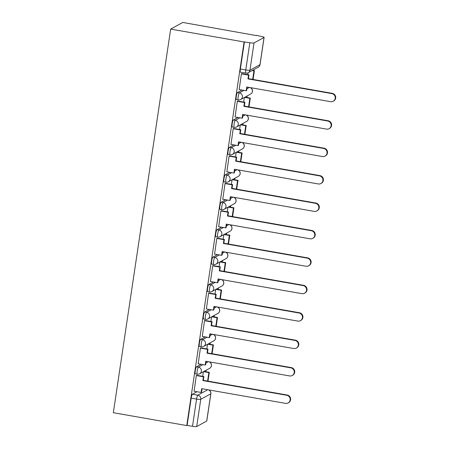 <?xml version="1.0" encoding="UTF-8"?>
<svg xmlns="http://www.w3.org/2000/svg" width="449" height="449" viewBox="0 0 449 449"><rect width="100%" height="100%" fill="white"/><g stroke="black" fill="none" stroke-linecap="round" stroke-linejoin="round"><path stroke-width="0.67" d="M201.09 364.302L196.516 366.805A3.592 0.64 99.9 0 0 195.281 370.706A3.592 0.64 99.9 0 0 195.371 373.854L197.285 374.191A3.592 0.64 -80.1 0 1 197.195 371.042A3.592 0.64 -80.1 0 1 198.43 367.136L203.004 364.633M205.187 336.873L200.613 339.377A3.592 0.64 99.9 0 0 199.378 343.283A3.592 0.64 99.9 0 0 199.468 346.426L201.382 346.763A3.592 0.64 -80.1 0 1 201.292 343.614A3.592 0.64 -80.1 0 1 202.527 339.713L207.101 337.21M209.29 309.445L204.71 311.948A3.592 0.64 99.9 0 0 203.481 315.855A3.592 0.64 99.9 0 0 203.565 319.003L205.479 319.34A3.592 0.64 -80.1 0 1 205.395 316.191A3.592 0.64 -80.1 0 1 206.624 312.285L211.204 309.782M213.387 282.023L208.813 284.526A3.592 0.64 99.9 0 0 207.578 288.426A3.592 0.64 99.9 0 0 207.668 291.575L209.582 291.912A3.592 0.64 -80.1 0 1 209.492 288.763A3.592 0.64 -80.1 0 1 210.727 284.862L215.301 282.359M217.484 254.594L212.91 257.097A3.592 0.64 99.9 0 0 211.675 261.004A3.592 0.64 99.9 0 0 211.765 264.152L213.679 264.489A3.592 0.64 -80.1 0 1 213.589 261.34A3.592 0.64 -80.1 0 1 214.824 257.434L219.398 254.931M221.587 227.172L217.007 229.675A3.592 0.64 99.9 0 0 215.773 233.575A3.592 0.64 99.9 0 0 215.862 236.724L217.776 237.061A3.592 0.64 -80.1 0 1 217.686 233.912A3.592 0.64 -80.1 0 1 218.921 230.011L223.501 227.503M225.684 199.743L221.11 202.246A3.592 0.64 99.9 0 0 219.875 206.153A3.592 0.64 99.9 0 0 219.965 209.301L221.879 209.632A3.592 0.64 -80.1 0 1 221.789 206.484A3.592 0.64 -80.1 0 1 223.024 202.583L227.598 200.08M229.781 172.321L225.207 174.824A3.592 0.64 99.9 0 0 223.972 178.724A3.592 0.64 99.9 0 0 224.062 181.873L225.976 182.21A3.592 0.64 -80.1 0 1 225.886 179.061A3.592 0.64 -80.1 0 1 227.121 175.155L231.695 172.652M233.884 144.892L229.304 147.395A3.592 0.64 99.9 0 0 228.07 151.302A3.592 0.64 99.9 0 0 228.159 154.45L230.073 154.782A3.592 0.64 -80.1 0 1 229.983 151.633A3.592 0.64 -80.1 0 1 231.218 147.732L235.798 145.229M237.981 117.464L233.407 119.967A3.592 0.64 99.9 0 0 232.172 123.873A3.592 0.64 99.9 0 0 232.256 127.022L234.17 127.359A3.592 0.64 -80.1 0 1 234.086 124.21A3.592 0.64 -80.1 0 1 235.321 120.304L239.895 117.801M242.078 90.041L237.504 92.545A3.592 0.64 99.9 0 0 236.269 96.445A3.592 0.64 99.9 0 0 236.359 99.594L238.273 99.931A3.592 0.64 -80.1 0 1 238.183 96.782A3.592 0.64 -80.1 0 1 239.418 92.881L243.992 90.378M205.956 371.738L206.186 370.217M210.059 344.316L210.284 342.789M214.156 316.887L214.381 315.361M218.253 289.459L218.483 287.938M222.35 262.036L222.581 260.51M226.453 234.608L226.678 233.087M230.55 207.185L230.78 205.659M234.647 179.757L234.878 178.236M238.75 152.334L238.975 150.808M242.847 124.906L243.072 123.385M246.944 97.478L247.174 95.957M256.199 35.566L182.816 22.45L170.665 29.095L244.088 41.965L186.756 425.573L113.339 412.71L170.665 29.095M206.714 421.067L210.789 393.818A3.592 0.494 8.5 0 0 210.856 393.739L206.787 420.988A3.592 0.494 -171.5 0 1 206.714 421.067L196.69 426.55A3.592 0.494 -171.5 0 1 192.503 426.326L187.11 425.383L191.184 398.134A3.592 0.64 -80.1 0 1 192.413 394.228L196.993 391.724M202.05 388.957L202.364 388.789M187.11 425.383L186.756 425.573M264.046 37.458L254.022 42.941L249.947 70.19L259.971 64.707L264.046 37.458A3.592 0.494 8.5 0 0 264.119 37.374A3.592 0.494 8.5 0 0 261.273 36.459L256.233 35.319M245.945 73.097A3.592 0.64 -80.1 0 1 245.85 73.114A3.592 0.64 -80.1 0 1 245.76 69.965L249.835 42.717L244.088 41.965M249.835 42.717A3.592 0.494 8.5 0 0 254.022 42.941M241.927 73.625L241.416 73.776L239.177 89.531M237.824 101.047L237.313 101.205L235.074 116.959M233.727 128.476L233.216 128.627L230.977 144.382M229.63 155.904L229.119 156.056L226.88 171.81M225.527 183.327L225.016 183.478L222.777 199.233M221.43 210.755L220.919 210.907L218.68 226.661M217.333 238.178L216.822 238.335L214.583 254.089M213.23 265.606L212.719 265.757L210.48 281.512M209.133 293.029L208.622 293.186L206.383 308.94M205.036 320.457L204.525 320.608L202.286 336.363M200.939 347.885L200.428 348.037L198.183 363.791M196.836 375.308L196.325 375.459L194.086 391.214M206.153 361.529L206.461 361.361M210.25 334.107L210.559 333.938M214.347 306.678L214.656 306.51M218.45 279.256L218.758 279.082M222.547 251.827L222.856 251.659M226.644 224.399L226.953 224.231M230.747 196.976L231.055 196.808M234.844 169.548L235.153 169.38M238.941 142.125L239.25 141.957M243.038 114.697L243.352 114.529M247.141 87.274L247.45 87.1M248.067 72.794L247.786 74.652M244.441 41.774L240.367 69.023A3.592 0.64 99.9 0 0 240.456 72.171L245.85 73.114A3.592 3.592 0 0 0 248.19 72.727L258.214 67.243A3.592 3.592 0 0 0 260.044 64.628L264.119 37.374M244.374 97.489L243.689 102.08M240.277 124.912L239.592 129.503M236.18 152.34L235.489 156.931M232.077 179.763L231.392 184.354M227.98 207.191L227.295 211.782M223.883 234.619L223.192 239.205M219.78 262.042L219.095 266.633M215.683 289.47L214.998 294.061M211.586 316.893L210.901 321.484M207.489 344.321L206.798 348.912M203.386 371.744L202.701 376.335M331.828 93.594L332.288 93.341A4.131 4.024 61.3 0 1 333.663 101.008L333.203 101.261A4.131 4.024 -118.7 0 0 331.828 93.594L247.971 78.895L248.533 75.118L248.993 74.865L241.747 73.591M239.064 89.514L246.198 90.76L246.759 86.983L330.616 101.682A4.131 4.024 -118.7 0 0 333.203 101.261M246.198 90.76L246.658 90.513L247.174 87.055M241.399 73.866L248.533 75.118M253.09 79.462L254.409 70.645L252.585 70.325M252.68 79.389L253.949 70.897L254.409 70.645M252.125 70.577L253.949 70.897M332.288 93.341L248.432 78.642L248.993 74.865M248.432 78.642L247.971 78.895M327.725 121.022L328.185 120.77A4.131 4.024 61.3 0 1 329.566 128.431L329.106 128.683A4.131 4.024 -118.7 0 0 327.725 121.022L243.869 106.323L244.436 102.54L244.896 102.288L237.65 101.019M234.962 116.936L242.095 118.188L242.662 114.411L326.518 129.104A4.131 4.024 -118.7 0 0 329.106 128.683M242.095 118.188L242.555 117.935L243.072 114.478M237.302 101.289L244.436 102.54M248.993 106.884L250.312 98.073L245.008 97.141M248.583 106.811L249.852 98.32L250.312 98.073M244.548 97.394L249.852 98.32M328.185 120.77L244.329 106.071L244.896 102.288M244.329 106.071L243.869 106.323M323.628 148.445L324.088 148.192A4.131 4.024 61.3 0 1 325.469 155.859L325.003 156.112A4.131 4.024 -118.7 0 0 323.628 148.445L239.772 133.746L240.338 129.969L240.799 129.716L233.553 128.448M230.865 144.365L237.998 145.616L238.565 141.833L322.421 156.533A4.131 4.024 -118.7 0 0 325.003 156.112M237.998 145.616L238.458 145.364L238.975 141.906M233.205 128.717L240.338 129.969M244.896 134.313L246.209 125.496L240.911 124.569M244.481 134.24L245.749 125.748L246.209 125.496M240.451 124.816L245.749 125.748M324.088 148.192L240.232 133.493L240.799 129.716M240.232 133.493L239.772 133.746M319.531 175.873L319.991 175.621A4.131 4.024 61.3 0 1 321.366 183.287L320.906 183.534A4.131 4.024 -118.7 0 0 319.531 175.873L235.674 161.174L236.236 157.391L236.696 157.139L229.45 155.87M226.767 171.787L233.901 173.039L234.462 169.262L318.324 183.961A4.131 4.024 -118.7 0 0 320.906 183.534M233.901 173.039L234.361 172.786L234.878 169.335M229.102 156.145L236.236 157.391M240.793 161.735L242.112 152.924L236.808 151.992M240.383 161.668L241.652 153.176L242.112 152.924M236.348 152.245L241.652 153.176M319.991 175.621L236.135 160.922L236.696 157.139M236.135 160.922L235.674 161.174M315.434 203.296L315.894 203.043A4.131 4.024 61.3 0 1 317.269 210.71L316.809 210.963A4.131 4.024 -118.7 0 0 315.434 203.296L231.572 188.597L232.139 184.82L232.599 184.567L225.353 183.299M222.665 199.216L229.798 200.467L230.365 196.684L314.221 211.384A4.131 4.024 -118.7 0 0 316.809 210.963M229.798 200.467L230.258 200.215L230.775 196.757M225.005 183.568L232.139 184.82M236.696 189.164L238.015 180.346L232.711 179.42M236.286 189.091L237.555 180.599L238.015 180.346M232.251 179.673L237.555 180.599M315.894 203.043L232.032 188.344L232.599 184.567M232.032 188.344L231.572 188.597M311.331 230.724L311.791 230.472A4.131 4.024 61.3 0 1 313.172 238.138L312.712 238.391A4.131 4.024 -118.7 0 0 311.331 230.724L227.475 216.025L228.041 212.242L228.502 211.995L221.256 210.721M218.568 226.638L225.701 227.89L226.268 224.113L310.124 238.812A4.131 4.024 -118.7 0 0 312.712 238.391M225.701 227.89L226.161 227.637L226.678 224.186M220.908 210.996L228.041 212.242M232.599 216.592L233.918 207.775L228.614 206.843M232.184 216.519L233.458 208.027L233.918 207.775M228.154 207.096L233.458 208.027M311.791 230.472L227.935 215.773L228.502 211.995M227.935 215.773L227.475 216.025M307.234 258.147L307.694 257.9A4.131 4.024 61.3 0 1 309.069 265.561L308.609 265.814A4.131 4.024 -118.7 0 0 307.234 258.147L223.377 243.448L223.939 239.671L224.399 239.418L217.159 238.15M214.47 254.067L221.604 255.318L222.165 251.535L306.027 266.235A4.131 4.024 -118.7 0 0 308.609 265.814M221.604 255.318L222.064 255.066L222.581 251.608M216.805 238.419L223.939 239.671M228.496 244.015L229.815 235.197L224.517 234.271M228.086 243.942L229.355 235.45L229.815 235.197M224.057 234.524L229.355 235.45M307.694 257.9L223.838 243.201L224.399 239.418M223.838 243.201L223.377 243.448M303.137 285.575L303.597 285.323A4.131 4.024 61.3 0 1 304.972 292.989L304.512 293.242A4.131 4.024 -118.7 0 0 303.137 285.575L219.275 270.876L219.842 267.099L220.302 266.846L213.056 265.572M210.368 281.495L217.501 282.741L218.068 278.964L301.924 293.663A4.131 4.024 -118.7 0 0 304.512 293.242M217.501 282.741L217.961 282.494L218.478 279.037M212.708 265.847L219.842 267.099M224.399 271.443L225.718 262.626L220.414 261.694M223.989 271.37L225.258 262.878L225.718 262.626M219.954 261.947L225.258 262.878M303.597 285.323L219.735 270.624L220.302 266.846M219.735 270.624L219.275 270.876M299.034 313.004L299.494 312.751A4.131 4.024 61.3 0 1 300.875 320.412L300.415 320.665A4.131 4.024 -118.7 0 0 299.034 313.004L215.178 298.304L215.744 294.522L216.205 294.269L208.959 293.001M206.271 308.918L213.404 310.169L213.971 306.392L297.827 321.086A4.131 4.024 -118.7 0 0 300.415 320.665M213.404 310.169L213.864 309.917L214.381 306.459M208.611 293.27L215.744 294.522M220.302 298.866L221.621 290.048L216.317 289.122M219.887 298.793L221.161 290.301L221.621 290.048M215.857 289.375L221.161 290.301M299.494 312.751L215.638 298.052L216.205 294.269M215.638 298.052L215.178 298.304M294.937 340.426L295.397 340.174A4.131 4.024 61.3 0 1 296.772 347.84L296.312 348.093A4.131 4.024 -118.7 0 0 294.937 340.426L211.081 325.727L211.642 321.95L212.102 321.697L204.862 320.429M202.173 336.346L209.307 337.597L209.868 333.815L293.73 348.514A4.131 4.024 -118.7 0 0 296.312 348.093M209.307 337.597L209.767 337.345L210.284 333.888M204.514 320.698L211.642 321.95M216.205 326.294L217.518 317.477L212.22 316.545M215.789 326.221L217.058 317.729L217.518 317.477M211.76 316.798L217.058 317.729M295.397 340.174L211.541 325.474L212.102 321.697M211.541 325.474L211.081 325.727M290.84 367.854L291.3 367.602A4.131 4.024 61.3 0 1 292.675 375.269L292.215 375.516A4.131 4.024 -118.7 0 0 290.84 367.854L206.978 353.155L207.545 349.373L208.005 349.12L200.759 347.852M198.076 363.769L205.21 365.02L205.771 361.243L289.627 375.942A4.131 4.024 -118.7 0 0 292.215 375.516M205.21 365.02L205.67 364.768L206.186 361.316M200.411 348.121L207.545 349.373M212.102 353.717L213.421 344.905L208.117 343.973M211.692 353.649L212.961 345.158L213.421 344.905M207.657 344.226L212.961 345.158M291.3 367.602L207.444 352.903L208.005 349.12M207.444 352.903L206.978 353.155M286.737 395.277L287.197 395.025A4.131 4.024 61.3 0 1 288.578 402.691L288.118 402.944A4.131 4.024 -118.7 0 0 286.737 395.277L202.881 380.578L203.448 376.801L203.908 376.548L196.662 375.28M193.974 391.197L201.107 392.448L201.674 388.666L285.53 403.365A4.131 4.024 -118.7 0 0 288.118 402.944M201.107 392.448L201.567 392.196L202.084 388.739M196.314 375.549L203.448 376.801M208.005 381.145L209.324 372.328L204.02 371.402M207.595 381.072L208.864 372.58L209.324 372.328M203.56 371.654L208.864 372.58M287.197 395.025L203.341 380.325L203.908 376.548M203.341 380.325L202.881 380.578M196.516 366.805L198.43 367.136A3.592 3.497 61.3 0 1 201.382 371.267A3.592 3.497 -118.7 0 1 199.625 373.804L209.649 368.32A3.592 3.497 -118.7 0 0 209.06 361.815M200.613 339.377L202.527 339.713A3.592 3.497 61.3 0 1 205.479 343.839A3.592 3.497 -118.7 0 1 203.723 346.375L213.746 340.892A3.592 3.497 -118.7 0 0 213.157 334.393M204.71 311.948L206.624 312.285A3.592 3.497 61.3 0 1 209.582 316.41A3.592 3.497 -118.7 0 1 207.825 318.953L217.849 313.469A3.592 3.497 -118.7 0 0 217.254 306.964M208.813 284.526L210.727 284.862A3.592 3.497 61.3 0 1 213.679 288.988A3.592 3.497 -118.7 0 1 211.922 291.524L221.946 286.041A3.592 3.497 -118.7 0 0 221.351 279.542M212.91 257.097L214.824 257.434A3.592 3.497 61.3 0 1 217.776 261.559A3.592 3.497 -118.7 0 1 216.02 264.102L226.043 258.618A3.592 3.497 -118.7 0 0 225.454 252.114M217.007 229.675L218.921 230.011A3.592 3.497 61.3 0 1 221.879 234.137A3.592 3.497 -118.7 0 1 220.122 236.674L230.146 231.19A3.592 3.497 -118.7 0 0 229.551 224.685M221.11 202.246L223.024 202.583A3.592 3.497 61.3 0 1 225.976 206.708A3.592 3.497 -118.7 0 1 224.219 209.251L234.243 203.762A3.592 3.497 -118.7 0 0 233.648 197.263M225.207 174.824L227.121 175.155A3.592 3.497 61.3 0 1 230.073 179.286A3.592 3.497 -118.7 0 1 228.317 181.823L238.34 176.339A3.592 3.497 -118.7 0 0 237.751 169.834M229.304 147.395L231.218 147.732A3.592 3.497 61.3 0 1 234.176 151.857A3.592 3.497 -118.7 0 1 232.419 154.394L242.443 148.911A3.592 3.497 -118.7 0 0 241.848 142.412M233.407 119.967L235.321 120.304A3.592 3.497 61.3 0 1 238.273 124.429A3.592 3.497 -118.7 0 1 236.516 126.972L246.54 121.488A3.592 3.497 -118.7 0 0 245.945 114.983M237.504 92.545L239.418 92.881A3.592 3.497 61.3 0 1 242.37 97.006A3.592 3.497 -118.7 0 1 240.613 99.543L250.637 94.06A3.592 3.497 -118.7 0 0 250.048 87.561M192.413 394.228L197.807 395.176L207.758 389.732M208.437 389.85A3.592 3.497 -118.7 0 1 210.789 393.818L200.765 399.301L196.69 426.55M205.928 363.039L208.375 361.698M210.025 335.611L212.472 334.269M214.122 308.182L216.57 306.847M218.225 280.76L220.672 279.418M222.322 253.331L224.769 251.996M226.419 225.909L228.867 224.567M230.517 198.48L232.969 197.145M234.619 171.058L237.066 169.716M238.716 143.629L241.164 142.288M242.814 116.201L245.266 114.865M246.916 88.779L249.363 87.437M238.368 99.914A3.592 0.64 -80.1 0 1 238.273 99.931A3.592 3.592 0 0 0 240.613 99.543M234.266 127.336A3.592 0.64 -80.1 0 1 234.17 127.359A3.592 3.592 0 0 0 236.516 126.972M230.169 154.765A3.592 0.64 -80.1 0 1 230.073 154.782A3.592 3.592 0 0 0 232.419 154.394M226.072 182.187A3.592 0.64 -80.1 0 1 225.976 182.21A3.592 3.592 0 0 0 228.317 181.823M221.969 209.616A3.592 0.64 -80.1 0 1 221.879 209.632A3.592 3.592 0 0 0 224.219 209.251M217.872 237.038A3.592 0.64 -80.1 0 1 217.776 237.061A3.592 3.592 0 0 0 220.122 236.674M213.775 264.467A3.592 0.64 -80.1 0 1 213.679 264.489A3.592 3.592 0 0 0 216.02 264.102M209.672 291.895A3.592 0.64 -80.1 0 1 209.582 291.912A3.592 3.592 0 0 0 211.922 291.524M205.575 319.318A3.592 0.64 -80.1 0 1 205.479 319.34A3.592 3.592 0 0 0 207.825 318.953M201.478 346.746A3.592 0.64 -80.1 0 1 201.382 346.763A3.592 3.592 0 0 0 203.723 346.375M197.38 374.169A3.592 0.64 -80.1 0 1 197.285 374.191A3.592 3.592 0 0 0 199.625 373.804M240.367 69.023L245.76 69.965A3.592 0.494 -171.5 0 0 249.947 70.19A3.592 3.497 61.3 0 1 248.19 72.727M191.184 398.134L196.578 399.077A3.592 0.64 -80.1 0 1 197.807 395.176A3.592 3.497 -118.7 0 1 200.765 399.301A3.592 0.494 -171.5 0 1 196.578 399.077L192.503 426.326M260.044 64.628A3.592 0.494 8.5 0 1 259.971 64.707A3.592 3.497 61.3 0 1 258.214 67.243M250.637 94.06A3.592 3.592 0 0 0 250.312 87.606M246.54 121.488A3.592 3.592 0 0 0 246.215 115.028M242.443 148.911A3.592 3.592 0 0 0 242.112 142.456M238.34 176.339A3.592 3.592 0 0 0 238.015 169.885M234.243 203.762A3.592 3.592 0 0 0 233.918 197.307M230.146 231.19A3.592 3.592 0 0 0 229.815 224.736M226.043 258.618A3.592 3.592 0 0 0 225.718 252.158M221.946 286.041A3.592 3.592 0 0 0 221.621 279.587M217.849 313.469A3.592 3.592 0 0 0 217.518 307.009M213.746 340.892A3.592 3.592 0 0 0 213.421 334.438M209.649 368.32A3.592 3.592 0 0 0 209.324 361.866M210.856 393.739A3.592 3.592 0 0 0 208.706 389.9"/></g></svg>
